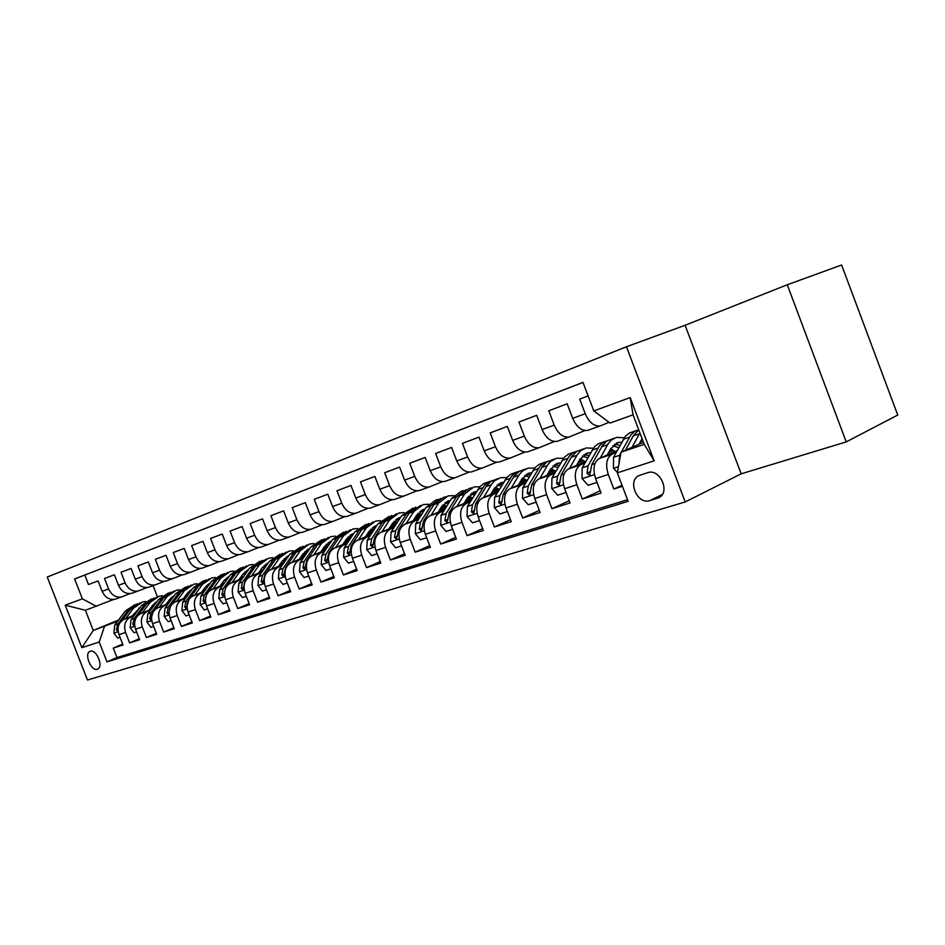 <?xml version="1.0" encoding="UTF-8"?>
<svg xmlns="http://www.w3.org/2000/svg" width="945" height="945" viewBox="0 0 945 945"><rect width="100%" height="100%" fill="white"/><g stroke="black" fill="none" stroke-linecap="round" stroke-linejoin="round"><path stroke-width="1.42" d="M97.311 669.249L97.689 669.095C103.844 666.804 96.366 648.79 90.295 651.27L89.964 651.389C83.833 653.704 91.204 671.6 97.311 669.249M626.464 346.756L47.25 577.017L87.472 680.01L685.208 501.96L626.464 346.756L685.113 325.269L741.163 473.835L846.224 441.894L787.268 284.764L685.113 325.269M787.268 284.764L841.617 264.99L897.75 415.056L846.224 441.894M122.685 644.077L113.282 648.093L123.039 644.986L118.987 634.603L125.567 632.453C123.452 625.271 125.142 620.133 130.634 617.061L133.942 615.691M139.281 638.761L129.63 642.895L139.647 639.706L135.548 629.181L142.305 626.972C140.155 619.696 141.844 614.498 147.361 611.403L150.704 610.021M156.338 633.304L146.416 637.556L156.716 634.284L152.57 623.617L159.504 621.349C157.331 613.966 159.008 608.71 164.548 605.591L167.915 604.186M173.868 627.693L163.674 632.075L174.258 628.708L170.053 617.888L177.188 615.561C174.979 608.072 176.644 602.756 182.208 599.614L185.622 598.197M191.882 621.928L181.416 626.441L192.296 622.979L188.031 612.006L195.367 609.608C193.123 602.012 194.788 596.638 200.375 593.46L203.813 592.031M210.416 615.986L199.655 620.641L210.841 617.085L206.53 605.958L214.078 603.489C211.786 595.787 213.452 590.341 219.051 587.14L222.536 585.687M229.493 609.879L218.413 614.675L229.93 611.025L225.56 599.732L233.332 597.181C231.005 589.373 232.659 583.856 238.27 580.643L241.79 579.167M249.126 603.583L237.727 608.545L249.586 604.776L245.145 593.318L253.142 590.696C250.791 582.77 252.421 577.194 258.056 573.946L261.611 572.457M269.349 597.11L257.607 602.225L269.821 598.35L265.321 586.715L273.566 584.022C271.168 575.977 272.786 570.319 278.432 567.047L282.035 565.535M290.174 590.436L278.09 595.716L290.67 591.724L286.111 579.911L294.604 577.135C292.159 568.973 293.765 563.244 299.423 559.948L303.061 558.412M311.649 583.549L299.187 589.018L312.157 584.896L307.538 572.894L316.291 570.036C313.811 561.743 315.406 555.943 321.064 552.624L324.749 551.065M333.786 576.45L320.946 582.096L334.329 577.844L329.628 565.665L338.664 562.712C336.136 554.29 337.708 548.419 343.389 545.076L347.11 543.493M356.631 569.114L343.389 574.973L357.186 570.579L352.426 558.212L361.746 555.152C359.183 546.612 360.73 540.646 366.412 537.28L370.18 535.673M380.209 561.543L366.542 567.614L380.8 563.078L375.956 550.51L385.584 547.356C382.973 538.662 384.497 532.626 390.179 529.235L393.994 527.617M404.555 553.723L390.45 560.019L405.169 555.341L400.267 542.548L410.213 539.3C407.543 530.464 409.055 524.345 414.737 520.931L418.588 519.278M429.715 545.643L415.15 552.163L430.365 547.332L425.38 534.327L435.657 530.96C432.94 521.994 434.428 515.781 440.098 512.344L443.996 510.666M455.726 537.28L440.677 544.06L456.411 539.052L451.344 525.833L461.975 522.349C459.211 513.23 460.664 506.933 466.334 503.472L470.279 501.771M482.635 528.633L467.078 535.661L483.344 530.499L478.205 517.045L489.215 513.442C486.38 504.157 487.809 497.779 493.467 494.282L497.46 492.558M510.489 519.667L494.389 526.991L511.233 521.64L506.012 507.937L517.399 504.217C514.517 494.767 515.911 488.293 521.557 484.785L525.585 483.025M539.323 510.383L522.668 518.002L540.115 512.462L534.799 498.523L546.612 494.648C543.67 485.045 545.017 478.465 550.64 474.933L554.727 473.161M569.221 500.755L551.963 508.693L570.048 502.941L564.649 488.754L576.887 484.738C573.887 474.957 575.186 468.295 580.797 464.739L584.931 462.92M600.205 490.762L582.333 499.043L601.091 493.077L595.598 478.619C592.55 468.732 593.826 461.999 599.413 458.431L617.168 450.623M588.121 395.908L579.687 399.097L585.238 413.709C589.125 422.486 594.121 426.549 600.205 425.911L609.064 422.309M588.64 430.069L587.636 430.4C581.541 431.062 576.556 427.034 572.682 418.316L567.177 403.822L548.761 410.768L554.219 425.108C558.058 433.72 563.019 437.689 569.114 437.015L584.955 430.53M558.011 441.02L556.995 441.35C550.9 442.036 545.938 438.102 542.123 429.562L536.701 415.327L518.947 422.025L524.31 436.106C528.09 444.552 533.039 448.426 539.146 447.729L554.384 441.504M528.468 451.568L527.452 451.899C521.345 452.62 516.407 448.78 512.651 440.394L507.323 426.419L490.195 432.881L495.463 446.713C499.196 455.006 504.11 458.786 510.217 458.065L524.912 452.076M499.952 461.762L498.936 462.093C492.829 462.837 487.927 459.081 484.206 450.848L478.973 437.122L462.436 443.359L467.621 456.943C471.307 465.094 476.197 468.791 482.293 468.035L496.456 462.282M472.417 471.602L471.39 471.933C465.294 472.689 460.416 469.027 456.754 460.947L451.604 447.457L435.621 453.482L440.736 466.83C444.363 474.839 449.229 478.453 455.325 477.674L468.992 472.146M445.804 481.099L444.788 481.442C438.693 482.222 433.838 478.642 430.235 470.693L425.155 457.439L409.717 463.263L414.749 476.386C418.328 484.253 423.159 487.785 429.243 486.994L442.437 481.655M420.076 490.29L419.06 490.632C412.977 491.435 408.157 487.927 404.59 480.119L399.593 467.09L384.662 472.724L389.612 485.624C393.144 493.361 397.951 496.81 404.023 495.995L416.78 490.868M395.187 499.184L394.171 499.527C388.1 500.342 383.304 496.916 379.795 489.238L374.881 476.422L360.435 481.879L365.302 494.566C368.786 502.161 373.558 505.551 379.63 504.724L391.951 499.763M371.101 507.796L370.086 508.126C364.026 508.965 359.265 505.61 355.804 498.062L350.949 485.446L336.963 490.727L341.771 503.212C345.208 510.69 349.957 514.009 355.993 513.159L367.912 508.375M347.772 516.124L346.756 516.466C340.72 517.317 335.983 514.033 332.569 506.603L327.797 494.2L314.248 499.314L318.973 511.599C322.375 518.959 327.076 522.195 333.112 521.333L344.641 516.714M325.163 524.203L324.159 524.534C318.134 525.408 313.433 522.183 310.055 514.871L305.353 502.669L292.229 507.619L296.895 519.715C300.238 526.956 304.916 530.133 310.929 529.259L322.091 524.806M303.25 532.035L302.246 532.366C296.246 533.24 291.58 530.086 288.249 522.892L283.606 510.879L270.884 515.686L275.479 527.593C278.787 534.716 283.429 537.835 289.418 536.949L300.238 532.637M282 539.619L280.996 539.961C275.019 540.847 270.388 537.752 267.092 530.677L262.521 518.84L250.177 523.495L254.701 535.224C257.973 542.241 262.592 545.3 268.557 544.403L279.047 540.233M261.387 546.99L260.383 547.32C254.429 548.218 249.823 545.194 246.574 538.213L242.062 526.566L230.084 531.09L234.549 542.643C237.774 549.541 242.357 552.541 248.299 551.644L258.469 547.592M241.365 554.136L240.361 554.479C234.443 555.388 229.871 552.4 226.658 545.537L222.217 534.055L210.581 538.449L214.987 549.836C218.177 556.629 222.725 559.582 228.643 558.66L238.506 554.75M221.921 561.082L220.929 561.413C215.023 562.334 210.487 559.416 207.321 552.648L202.939 541.331L191.634 545.596L195.981 556.818C199.135 563.515 203.647 566.409 209.542 565.488L219.11 561.696M203.045 567.839L202.053 568.169C196.17 569.091 191.67 566.22 188.527 559.558L184.204 548.407L173.23 552.553L177.518 563.61C180.625 570.213 185.114 573.048 190.973 572.127L200.281 568.441M184.688 574.395L183.696 574.725C177.849 575.659 173.372 572.835 170.277 566.268L166.013 555.27L155.334 559.31L159.563 570.201C162.646 576.722 167.1 579.498 172.923 578.564L181.972 574.997M166.84 580.773L165.847 581.092C160.024 582.037 155.594 579.261 152.535 572.8L148.318 561.956L137.935 565.878L142.116 576.627C145.152 583.041 149.57 585.782 155.382 584.837L164.158 581.376M149.475 586.975L148.495 587.294C142.695 588.239 138.289 585.522 135.265 579.143L131.107 568.453L121.007 572.268L125.142 582.864C128.142 589.196 132.524 591.889 138.301 590.944L146.841 587.577M132.572 593.011L131.603 593.33C125.839 594.287 121.468 591.605 118.468 585.309L114.369 574.773L104.541 578.482L108.616 588.936C111.581 595.185 115.94 597.831 121.681 596.874L129.997 593.614M149.771 609.135L152.062 608.19M118.987 634.603C116.885 627.456 118.586 622.353 124.078 619.282L134.485 614.971M150.302 608.426L152.594 607.481M166.804 603.335L169.32 602.296M135.548 629.181C133.422 621.94 135.111 616.778 140.616 613.683L151.247 609.277M167.348 602.603L169.852 601.563M184.31 597.37L187.051 596.236M152.57 623.617C150.397 616.27 152.086 611.049 157.614 607.93L168.482 603.418M184.866 596.614L187.594 595.48M202.301 591.251L205.278 590.011M170.053 617.888C167.856 610.446 169.533 605.154 175.085 602.024L186.2 597.394M202.868 590.46L205.845 589.219M220.799 584.943L224.024 583.597M188.031 612.006C185.799 604.457 187.476 599.106 193.052 595.941L204.403 591.204M221.378 584.14L224.603 582.781M244.601 574.454L245.346 574.147M239.817 578.458L243.326 576.993M206.53 605.958C204.262 598.303 205.927 592.881 211.515 589.692L223.138 584.837M240.42 577.619L243.916 576.155M263.655 567.921L265.261 567.248M259.402 571.784L263.183 570.201M283.795 561.566L285.177 560.999M225.56 599.732C223.256 591.96 224.91 586.479 230.521 583.266L242.416 578.281M260.017 570.922L263.797 569.339M283.252 561.188L285.756 560.137M279.555 564.921L283.642 563.208M303.971 554.668L306.286 553.699M245.145 593.318C242.806 585.439 244.448 579.887 250.071 576.651L262.249 571.536M280.181 564.011L284.268 562.31M303.416 554.278L306.889 552.813M300.321 557.845L304.715 555.991M324.749 547.557L328.045 546.175M265.321 586.715C262.946 578.718 264.565 573.095 270.211 569.835L282.685 564.59M300.959 556.9L305.353 555.058M324.17 547.143L328.659 545.265M321.713 550.545L326.45 548.549M346.142 540.245L350.489 538.414M346.059 539.595L351.008 537.622M286.111 579.911C283.689 571.796 285.296 566.102 290.954 562.818L303.735 557.42M322.375 549.577L327.1 547.58M343.767 543.021L348.847 540.871M369.105 533.405L368.196 532.696L373.641 530.393M368.857 531.704L373.429 529.956M307.538 572.894C305.07 564.661 306.664 558.885 312.334 555.577L325.434 550.037M344.441 542.017L349.52 539.867M366.506 535.26L371.964 532.956M391.714 524.581L397.089 522.302M392.376 523.554L396.522 522.065M329.628 565.665C327.124 557.302 328.706 551.455 334.376 548.124L347.819 542.43M367.203 534.22L372.649 531.905M389.978 527.251L395.825 524.77M415.989 516.194L420.844 514.127M416.615 515.202L420.348 513.926M352.426 558.212C349.874 549.707 351.434 543.788 357.115 540.422L370.901 534.563M390.687 526.164L396.522 523.684M414.205 518.982L420.466 516.324M441.055 507.536L445.355 505.705M441.598 506.662L444.93 505.528M375.956 550.51C373.358 541.875 374.905 535.862 380.587 532.484L394.738 526.459M414.938 517.848L421.186 515.19M439.236 510.442L445.922 507.583M466.96 498.582L470.669 496.987M467.409 497.85L470.327 496.846M400.267 542.548C397.621 533.783 399.133 527.688 404.814 524.286L419.356 518.073M439.98 509.26L446.666 506.402M465.094 501.606L472.252 498.535M493.751 489.309L496.822 487.986M494.105 488.73L496.574 487.88M425.38 534.327C422.675 525.42 424.175 519.242 429.857 515.816L444.788 509.414M465.861 500.377L472.122 497.684M491.837 492.475L499.279 489.274M521.463 479.706L523.849 478.678M521.711 479.292L523.695 478.607M451.344 525.833C448.591 516.773 450.056 510.513 455.738 507.052L471.082 500.448M492.888 491.069L498.334 488.719M519.514 483.013L526.412 480.036M550.155 469.759L551.809 469.039M550.297 469.523L551.762 469.027M478.205 517.045C475.406 507.819 476.835 501.476 482.505 497.991L498.287 491.176M520.305 481.666L525.432 479.458M548.147 473.221L554.479 470.48M506.012 507.937C503.153 498.558 504.547 492.121 510.205 488.624L526.436 481.584M548.974 471.803L553.451 469.866M577.82 463.074L583.526 460.593M534.799 498.523C531.881 488.978 533.252 482.446 538.886 478.914L555.601 471.638M578.659 461.585L582.463 459.931M608.568 452.56L613.612 450.352M564.649 488.754C561.673 479.032 562.984 472.405 568.606 468.862L585.829 461.325M609.43 450.989L612.502 449.655M647.573 472.724L639.08 475.536C626.878 480.603 637.379 505.091 649.829 500.602L658.547 497.838C670.879 492.699 660.059 467.94 647.573 472.724M113.282 648.093L116.967 657.543L106.962 661.866L628.13 501.322L617.321 472.854L621.089 452.171L643.451 442.284M106.962 661.866L99.225 642.009L81.837 647.691L65.229 605.154L82.38 598.846L74.62 578.954L582.982 382.371L593.826 410.933L630.185 397.573L654.153 460.829L617.321 472.854M641.348 439.992L642.399 439.531M622.023 485.21L613.837 489.037L608.297 474.461C605.237 464.503 606.489 457.734 612.065 454.155L616.246 452.312M640.462 441.634L642.813 440.606M583.006 382.43L84.814 575.056L88.499 584.53L98.079 580.927L102.131 591.322C105.084 597.535 109.431 600.158 115.16 599.213L116.129 598.882M582.333 499.043L576.887 484.738M551.963 508.693L546.612 494.648M522.668 518.002L517.399 504.217M494.389 526.991L489.215 513.442M467.078 535.661L461.975 522.349M440.677 544.06L435.657 530.96M415.15 552.163L410.213 539.3M390.45 560.019L385.584 547.356M366.542 567.614L361.746 555.152M343.389 574.973L338.664 562.712M320.946 582.096L316.291 570.036M299.187 589.018L294.604 577.135M278.09 595.716L273.566 584.022M257.607 602.225L253.142 590.696M237.727 608.545L233.332 597.181M218.413 614.675L214.078 603.489M199.655 620.641L195.367 609.608M181.416 626.441L177.188 615.561M163.674 632.075L159.504 621.349M146.416 637.556L142.305 626.972M129.63 642.895L125.567 632.453M116.967 657.543L627.527 499.74M613.837 489.037L622.424 486.297M136.163 612.726L134.095 613.589M118.538 620.014L93.271 630.445L117.617 621.219M133.198 614.782L135.265 613.919M621.089 452.171L644.23 444.351L633.055 414.843L610.045 423.053L593.826 410.933M741.163 473.835L685.208 501.96M113.589 599.484L85.404 610.293L93.271 630.445L81.837 647.691M153.09 585.652L157.413 596.779M245.428 574.028L244.46 574.359M265.12 567.307L263.549 567.839M284.28 560.763L283.169 561.141M303.995 554.03L303.369 554.242M581.317 459.329L580.324 459.672M611.391 449.064L610.293 449.442M552.282 469.252L549.836 470.315M524.321 478.891L521.144 480.249M497.283 488.187L493.432 489.853M471.13 497.188L466.629 499.114M467.019 499.87L465.944 500.248M445.804 505.894L440.724 508.067M441.988 508.398L440.122 509.036M421.293 514.328L415.646 516.726M417.725 516.655L415.339 517.683M397.207 522.62L391.384 525.101M394.219 524.664L391.691 525.526M373.31 530.901L368.503 532.933M371.432 532.425L368.94 533.275M350.146 538.922L346.461 540.469M349.319 539.949L346.862 540.788M327.702 546.671L325.056 547.793M327.147 547.498L325.434 548.088M305.944 554.195L304.278 554.892M305.471 554.88L304.633 555.164M284.835 561.484L284.091 561.791M284.445 562.039L282.484 560.704M84.814 575.056L74.62 578.954M82.38 598.846L96.461 606.347M104.387 626.689L99.225 642.009M644.23 444.351L654.153 460.829M633.055 414.843L630.185 397.573M65.229 605.154L85.404 610.293M639.08 444.209L642.068 438.645M632.099 447.304L639.895 432.893M617.392 472.5L613.447 468.129L613.518 457.309L625.436 436.247L629.37 433.034L635.997 430.648M625.495 450.222L633.256 435.893L638.749 429.892M638.69 429.739L634.709 431.345L630.929 434.854L621.349 452.053M620.995 452.702L619.601 455.266L618.975 463.771M607.222 455.006L610.718 448.651L618.313 442.484L621.739 442.26M600.205 458.089L608.084 443.914L611.569 439.886L616.683 437.346L624.279 437.783M597.039 482.399L588.097 485.305L582.025 478.489L582.167 467.846L594.251 447.044L598.209 443.855L604.623 441.539M610.683 448.721L615.171 451.509M607.741 440.547L603.323 442.236L599.52 445.721L588.038 465.873L587.093 473.48L589.739 475.276L591.759 464.621L602.686 445.178L607.033 440.961L614.226 438.196M620.026 445.378L614.474 444.244M612.892 445.65L618.68 447.859M587.093 473.48L590.696 471.26M576.509 465.401L580.041 459.14L587.695 453.009L590.637 452.749M569.469 468.484L577.43 454.498L580.951 450.493L586.101 447.965L593.306 448.237M566.067 492.463L557.633 495.204L551.726 488.494L551.939 478.016L564.165 457.463L568.146 454.285L574.359 452.041M580.218 458.845L585.026 461.668M577.407 451.06L573.06 452.749L569.221 456.199L557.597 476.115L556.605 483.592L559.156 485.376L561.188 474.898L571.737 456.459L576.627 451.509L583.632 448.828M589.054 455.561L583.939 454.699M582.392 456.01L587.778 457.841M560.149 482.021L556.605 483.592M546.871 475.441L550.439 469.263L558.129 463.18L560.621 462.885M539.808 478.513L547.864 464.704L550.758 461.29L556.57 458.219L563.433 458.349M536.193 502.161L528.255 504.736L522.502 498.133L522.774 487.821L535.13 467.503L539.122 464.361L545.147 462.188M550.817 468.649L555.755 471.366M548.135 461.219L543.836 462.885L539.985 466.31L528.231 485.978L527.204 493.361L529.661 495.121L531.704 484.82L542.359 466.594L546.588 462.14L554.101 459.081M559.168 465.424L554.467 464.798M552.955 466.027L557.963 467.515M518.262 485.128L521.864 479.032L529.59 472.996L531.657 472.701M511.186 488.199L519.313 474.555L522.231 471.177L528.054 468.118L534.587 468.129M507.37 511.517L499.893 513.95L494.282 507.441L494.613 497.283L507.075 477.213L511.091 474.095L516.939 471.98M522.431 478.146L527.086 480.485M519.856 471.023L515.627 472.677L511.753 476.067L499.893 495.511L498.818 502.775L501.193 504.524L503.248 494.389L513.997 476.386L518.959 471.52L525.574 468.98M530.31 474.992L525.999 474.555M524.534 475.701L529.188 476.918M490.632 494.483L494.259 488.47L502.008 482.482L503.661 482.21M483.545 497.542L491.731 484.076L494.66 480.733L500.507 477.686L506.733 477.603M479.552 520.565L472.5 522.845L467.031 516.442L467.421 506.437L479.977 486.592L484.005 483.497L489.675 481.454M495.003 487.336L499.385 489.345M492.534 480.497L488.352 482.151L484.466 485.506L472.512 504.724L471.401 511.883L473.705 513.607L475.748 503.638L486.604 485.848L490.868 481.477L498.027 478.548M502.433 484.265L498.499 483.982M497.07 485.068L501.37 486.037M463.912 503.531L467.574 497.59L476.611 491.424M456.825 506.591L464.562 494.046L473.87 486.935L479.824 486.769M452.667 529.294L446.028 531.444L440.689 525.136L441.126 515.273L451.568 498.535L460.877 491.447L463.31 490.609M468.496 496.243L472.606 497.956M466.121 489.664L456.482 496.834L446.052 513.619L444.906 520.671L447.139 522.384L449.182 512.568L459.601 495.759L468.909 488.659L471.39 487.797M475.489 493.255L471.909 493.101M470.515 494.117L474.484 494.885M438.078 512.284L441.764 506.414L450.434 500.342M430.991 515.32L438.775 502.941L448.095 495.889L453.789 495.641M426.679 537.729L420.43 539.76L415.339 533.701L415.705 523.825L426.195 507.276L435.527 500.248L437.795 499.468M442.851 504.878L446.702 506.331M440.559 498.535L430.955 505.634L420.466 522.219L419.285 529.176L421.446 530.877L423.49 521.203L433.979 504.595L443.299 497.554L445.615 496.751M449.418 501.984L446.182 501.925M444.823 502.882L448.485 503.484M413.083 520.754L416.78 514.954L425.108 508.989M405.996 523.778L413.827 511.54L423.159 504.547L428.593 504.252M401.542 545.891L395.66 547.805L390.568 541.674L391.1 532.094L401.649 515.746L413.107 508.032M418.033 513.253L421.624 514.482M415.812 507.122L406.244 514.151L395.707 530.547L394.49 537.41L396.593 539.087L398.636 529.566L409.173 513.147L420.679 505.41M424.187 510.442L421.293 510.465M419.97 511.375L423.313 511.824M388.891 528.952L392.588 523.223L400.585 517.376M381.804 531.964L389.659 519.88L399.003 512.934L404.212 512.592M377.22 553.794L371.68 555.589L366.707 549.553L367.274 540.115L377.87 523.943L389.186 516.336M393.994 521.368L397.349 522.408M391.856 515.438L382.323 522.408L371.739 538.603L370.499 545.371L372.531 547.037L374.574 537.658L385.158 521.427L396.522 513.796M399.759 518.663L397.172 518.734M395.884 519.596L398.944 519.927M365.443 536.89L369.164 531.232L376.831 525.514L374.905 526.188M358.368 539.89L366.258 527.948L375.602 521.061L380.587 520.683M353.678 561.448L348.457 563.137L343.59 557.172L344.204 547.864L354.824 531.881L366.01 524.392M370.712 529.247L373.83 530.11M368.633 523.495L359.147 530.393L348.528 546.411L347.264 553.097L349.225 554.739L351.28 545.489L361.888 529.448L373.121 521.923M376.098 526.637L373.818 526.755M372.566 527.57L375.33 527.806M342.728 544.58L346.449 538.993L353.808 533.417M335.664 547.58L343.567 535.768L352.91 528.94L357.694 528.527M330.856 568.855L325.942 570.449L321.194 564.567L321.832 555.388L332.486 539.583L343.555 532.189M348.138 536.89L351.02 537.611M346.118 531.303L336.68 538.142L326.025 553.983L324.737 560.562L326.651 562.192L328.695 553.085L339.338 537.221L350.441 529.791M353.158 534.386L351.162 534.527M349.945 535.307L352.45 535.461M320.698 552.045L324.43 546.517L331.482 541.083M313.645 555.022L321.572 543.351L330.915 536.583L335.487 536.146M345.799 539.985L347.028 540.918M308.743 576.037L304.125 577.537L299.471 571.737L300.144 562.677L310.822 547.06L321.761 539.76M326.249 544.308L328.907 544.899M324.289 538.886L314.886 545.655L304.219 561.318L302.908 567.815L304.762 569.433L306.806 560.444L317.473 544.769L328.447 537.433M330.915 541.91L329.203 542.064M328.021 542.808L330.254 542.903M299.329 559.286L303.073 553.829L309.818 548.525M292.3 562.251L300.226 550.711L309.558 543.989L313.953 543.54M324.064 547.072L325.6 548.218M287.304 582.994L282.957 584.412L278.397 578.683L279.118 569.752L289.796 554.302L300.616 547.096M305.011 551.514L307.444 551.998M303.097 546.234L293.741 552.943L283.063 568.429L281.728 574.843L283.535 576.438L285.567 567.591L296.246 552.081L307.101 544.84M309.334 549.222L307.893 549.376M306.735 550.096L308.72 550.132M278.598 566.303L282.331 560.917L288.792 555.766M271.581 569.256L279.519 557.845L288.839 551.183L293.056 550.722M302.967 553.971L304.798 555.294M266.502 589.751L262.415 591.086L257.961 585.428L258.694 576.615L269.396 561.342L280.086 554.231M284.398 558.519L286.618 558.908M282.52 553.38L273.223 560.019L262.533 575.328L261.174 581.671L262.934 583.254L264.966 574.513L275.656 559.18L286.382 552.034M288.39 556.333L287.197 556.487M286.075 557.172L287.823 557.16M258.457 573.131L262.202 567.791L268.368 562.807M251.464 576.06L259.414 564.779L268.711 558.176L272.762 557.692M246.314 596.307L242.475 597.559L238.105 591.983L238.872 583.289L249.574 568.169L260.147 561.153M264.364 565.323L266.395 565.63M262.545 560.314L253.295 566.894L242.593 582.037L241.235 588.286L242.936 589.857L244.956 581.246L255.658 566.079L266.266 559.027M268.049 563.255L267.116 563.385M266.017 564.035L267.518 564.011M238.908 579.757L242.641 574.477L248.37 569.717M231.938 582.675L239.876 571.512L249.161 564.968L253.059 564.484M262.604 567.248L264.411 568.453M226.705 602.686L223.103 603.855L218.827 598.35L219.618 589.763L230.32 574.808L240.774 567.874M244.909 571.938L246.739 572.174M243.137 567.047L233.935 573.568L223.233 588.546L221.851 594.724L223.504 596.271L225.524 587.778L236.226 572.776L246.716 565.807M248.287 569.977L247.59 570.083M246.515 570.709L247.803 570.662M219.901 586.195L223.634 580.974L229.257 576.296M241.081 576.686L241.802 577.041M212.956 589.089L220.894 578.057L230.155 571.56L233.899 571.075M243.29 573.639L244.956 574.69M207.664 608.864L204.285 609.962L200.092 604.528L200.907 596.059L211.597 581.258L221.933 574.418M226.009 578.375L227.639 578.553M224.272 573.603L215.117 580.053L204.415 594.877L203.021 600.973L204.64 602.508L206.648 594.121L217.35 579.285L227.721 572.41M227.58 577.206L228.643 577.147M201.427 592.456L205.159 587.294L210.511 582.77M222.276 582.876L223.244 583.348M194.505 595.338L202.431 584.423L211.668 577.986L215.283 577.489M224.52 579.864L226.044 580.785M189.154 614.876L185.988 615.904L181.877 610.541L182.716 602.166L193.394 587.542L203.624 580.773M207.616 584.636L209.069 584.766M189.461 598.705L198.982 585.616L209.247 578.824M205.915 579.97L196.82 586.361L186.13 601.02L184.724 607.044L186.295 608.568L188.965 599.366M209.152 583.514L210.014 583.455M183.46 598.539L187.181 593.436L192.225 589.101M203.978 588.924L205.195 589.491M176.561 601.41L184.488 590.613L193.701 584.223L197.162 583.726M206.27 585.935L207.652 586.727M171.151 620.723L168.198 621.68L164.158 616.388L165.021 608.119L175.699 593.637L185.811 586.963M189.732 590.731L190.996 590.826M172.014 604.174L181.133 591.771L191.28 585.061M188.067 586.16L179.018 592.491L168.34 606.997L166.922 612.951L168.458 614.463L169.049 613.364M191.233 589.656L191.894 589.609M166.922 612.951L169.013 612.076L170.608 606.088M165.977 604.457L169.698 599.413L174.53 595.22M186.189 594.807L187.618 595.456M159.114 607.316L167.017 596.626L176.207 590.294L179.55 589.798M188.527 591.853L189.756 592.527M153.657 626.405L150.881 627.303L146.924 622.07L147.81 613.907L158.465 599.579L168.47 592.976M172.333 596.661L173.419 596.72M154.838 609.773L163.757 597.76L173.797 591.133M170.702 592.196L161.701 598.468L151.035 612.821L149.617 618.703L151.105 620.192L151.602 619.495M151.602 616.967L152.925 612.372M148.967 610.222L152.677 605.237L157.26 601.209M168.871 600.547L170.183 601.114M142.128 613.057L150.019 602.497L159.173 596.212L162.398 595.716M171.258 597.618L172.333 598.197M136.623 631.933L134.036 632.772L130.162 627.61L131.048 619.542L141.691 605.367L151.602 598.835M155.382 602.449L156.303 602.485M138.076 615.289L146.841 603.583L156.775 597.039M153.787 598.067L144.845 604.28L134.202 618.479L132.773 624.291L134.225 625.779M134.769 621.491L135.631 618.703M132.394 615.833L140.439 607.044M152.003 606.147L153.22 606.631M125.59 618.656L133.469 608.202L142.589 601.965L145.695 601.481M154.448 603.253L155.382 603.725M120.05 637.32L117.641 638.099L113.825 632.996L114.735 625.023L125.366 610.99L135.159 604.552M138.891 608.072L139.647 608.096M121.728 620.711L130.375 609.265L140.214 602.792M137.32 603.784L128.425 609.938L117.806 623.995L116.365 629.736L117.782 631.201M124.078 619.282L130.634 617.061M140.616 613.683L147.361 611.403M157.614 607.93L164.548 605.591M175.085 602.024L182.208 599.614M193.052 595.941L200.375 593.46M211.515 589.692L219.051 587.14M230.521 583.266L238.27 580.643M250.071 576.651L258.056 573.946M270.211 569.835L278.432 567.047M290.954 562.818L299.423 559.948M312.334 555.577L321.064 552.624M334.376 548.124L343.389 545.076M357.115 540.422L366.412 537.28M380.587 532.484L390.179 529.235M404.814 524.286L414.737 520.931M429.857 515.816L440.098 512.344M455.738 507.052L466.334 503.472M482.505 497.991L493.467 494.282M510.205 488.624L521.557 484.785M538.886 478.914L550.64 474.933M568.606 468.862L580.797 464.739M599.413 458.431L612.065 454.155M572.682 418.316L585.238 413.709M102.131 591.322L108.616 588.936M118.468 585.309L125.142 582.864M135.265 579.143L142.116 576.627M152.535 572.8L159.563 570.201M170.277 566.268L177.518 563.61M188.527 559.558L195.981 556.818M207.321 552.648L214.987 549.836M226.658 545.537L234.549 542.643M246.574 538.213L254.701 535.224M267.092 530.677L275.479 527.593M288.249 522.892L296.895 519.715M310.055 514.871L318.973 511.599M332.569 506.603L341.771 503.212M355.804 498.062L365.302 494.566M379.795 489.238L389.612 485.624M404.59 480.119L414.749 476.386M430.235 470.693L440.736 466.83M456.754 460.947L467.621 456.943M484.206 450.848L495.463 446.713M512.651 440.394L524.31 436.106M542.123 429.562L554.219 425.108M595.598 478.619L608.297 474.461M659.787 497.105L657.283 498.334M662.232 494.542L649.829 500.602M613.6 468.295L618.443 466.7M633.256 435.893L639.387 433.779M623.346 439.307L629.405 437.216M613.518 457.309L619.601 455.266M582.179 478.666L594.429 474.626M601.693 446.772L607.6 444.741M592.137 450.068L597.972 448.06M591.759 464.621L594.96 463.546M582.167 467.846L588.038 465.873M551.88 488.659L563.504 484.82M571.241 457.274L576.946 455.313M562.027 460.451L567.661 458.502M561.188 474.898L564.106 473.917M551.939 478.016L557.597 476.115M522.644 498.298L533.689 494.66M541.863 467.397L547.368 465.507M532.968 470.468L538.414 468.59M531.704 484.82L534.362 483.923M522.774 487.821L528.231 485.978M530.617 491.849L527.204 493.361M494.424 507.607L504.913 504.146M513.501 477.178L518.817 475.347M504.902 480.143L510.158 478.335M503.248 494.389L505.646 493.585M494.613 497.283L499.893 495.511M502.114 501.322L498.818 502.775M467.173 516.596L477.13 513.312M486.096 486.628L491.235 484.856M477.792 489.498L482.871 487.738M475.748 503.638L477.922 502.905M467.421 506.437L472.512 504.724M474.591 510.477L471.401 511.883M440.819 525.29L450.292 522.172M459.601 495.759L464.562 494.046M451.568 498.535L456.482 496.834M449.182 512.568L451.143 511.906M441.126 515.273L446.052 513.619M447.989 519.325L444.906 520.671M415.339 533.701L424.352 530.724M433.979 504.595L438.775 502.941M426.195 507.276L430.955 505.634M423.49 521.203L425.238 520.612M415.705 523.825L420.466 522.219M422.273 527.889L419.285 529.176M390.698 541.828L399.251 539.004M409.173 513.147L413.827 511.54M401.649 515.746L406.244 514.151M398.636 529.566L400.196 529.035M391.1 532.094L395.707 530.547M397.384 536.158L394.49 537.41M366.825 549.695L374.964 547.013M385.158 521.427L389.659 519.88M377.87 523.943L382.323 522.408M374.574 537.658L375.956 537.185M367.274 540.115L371.739 538.603M373.299 544.166L370.499 545.371M343.708 557.326L351.457 554.774M361.888 529.448L366.258 527.948M354.824 531.881L359.147 530.393M351.28 545.489L352.485 545.088M344.204 547.864L348.528 546.411M349.981 551.927L347.264 553.097M321.312 564.708L328.671 562.287M339.338 537.221L343.567 535.768M332.486 539.583L336.68 538.142M328.695 553.085L329.734 552.731M321.832 555.388L326.025 553.983M327.372 559.44L324.737 560.562M299.589 571.879L306.593 569.563M317.473 544.769L321.572 543.351M310.822 547.06L314.886 545.655M306.806 560.444L307.692 560.149M300.144 562.677L304.219 561.318M305.459 566.716L302.908 567.815M278.515 578.824L285.189 576.627M296.246 552.081L300.226 550.711M289.796 554.302L293.741 552.943M285.567 567.591L286.323 567.331M279.118 569.752L283.063 568.429M284.209 573.792L281.728 574.843M258.068 585.569L264.423 583.478M275.656 559.18L279.519 557.845M269.396 561.342L273.223 560.019M264.966 574.513L265.58 574.312M258.694 576.615L262.533 575.328M263.584 580.643L261.174 581.671M238.211 592.125L244.259 590.129M255.658 566.079L259.414 564.779M249.574 568.169L253.295 566.894M238.872 583.289L242.593 582.037M243.574 587.294L241.235 588.286M218.933 598.48L224.686 596.59M236.226 572.776L239.876 571.512M230.32 574.808L233.935 573.568M219.618 589.763L223.233 588.546M224.13 593.755L221.851 594.724M200.186 604.67L205.667 602.863M217.35 579.285L220.894 578.057M211.597 581.258L215.117 580.053M200.907 596.059L204.415 594.877M205.23 600.04L203.021 600.973M181.972 610.671L187.193 608.958M198.982 585.616L202.431 584.423M193.394 587.542L196.82 586.361M182.716 602.166L186.13 601.02M186.874 606.147L184.724 607.044M164.265 616.518L169.226 614.876M181.133 591.771L184.488 590.613M175.699 593.637L179.018 592.491M165.021 608.119L168.34 606.997M147.03 622.2L151.755 620.641M163.757 597.76L167.017 596.626M158.465 599.579L161.701 598.468M147.81 613.907L151.035 612.821M151.554 617.888L149.617 618.703M130.256 627.728L134.745 626.251M146.841 603.583L150.019 602.497M141.691 605.367L144.845 604.28M131.048 619.542L134.202 618.479M134.556 623.546L132.773 624.291M113.92 633.126L118.196 631.709M130.375 609.265L133.469 608.202M125.366 610.99L128.425 609.938M114.735 625.023L117.806 623.995M118.019 629.051L116.365 629.736M587.636 430.4L600.205 425.911M556.995 441.35L569.114 437.015M527.452 451.899L539.146 447.729M498.936 462.093L510.217 458.065M471.39 471.933L482.293 468.035M444.788 481.442L455.325 477.674M419.06 490.632L429.243 486.994M394.171 499.527L404.023 495.995M370.086 508.126L379.63 504.724M346.756 516.466L355.993 513.159M324.159 524.534L333.112 521.333M302.246 532.366L310.929 529.259M280.996 539.961L289.418 536.949M260.383 547.32L268.557 544.403M240.361 554.479L248.299 551.644M220.929 561.413L228.643 558.66M202.053 568.169L209.542 565.488M183.696 574.725L190.973 572.127M165.847 581.092L172.923 578.564M148.495 587.294L155.382 584.837M131.603 593.33L138.301 590.944M115.16 599.213L121.681 596.874M618.313 442.484L616.258 443.181M587.695 453.009L585.628 453.718M558.129 463.18L556.073 463.889M529.59 472.996L527.523 473.705M502.008 482.482L499.94 483.19M475.347 491.648L473.268 492.357M449.548 500.519L447.481 501.24M424.588 509.107L422.51 509.816M400.408 517.423L398.329 518.132M353.773 533.464L352.202 533.996M331.435 541.142L330.183 541.579M309.771 548.596L308.814 548.927M288.745 555.825L288.071 556.062"/></g></svg>
